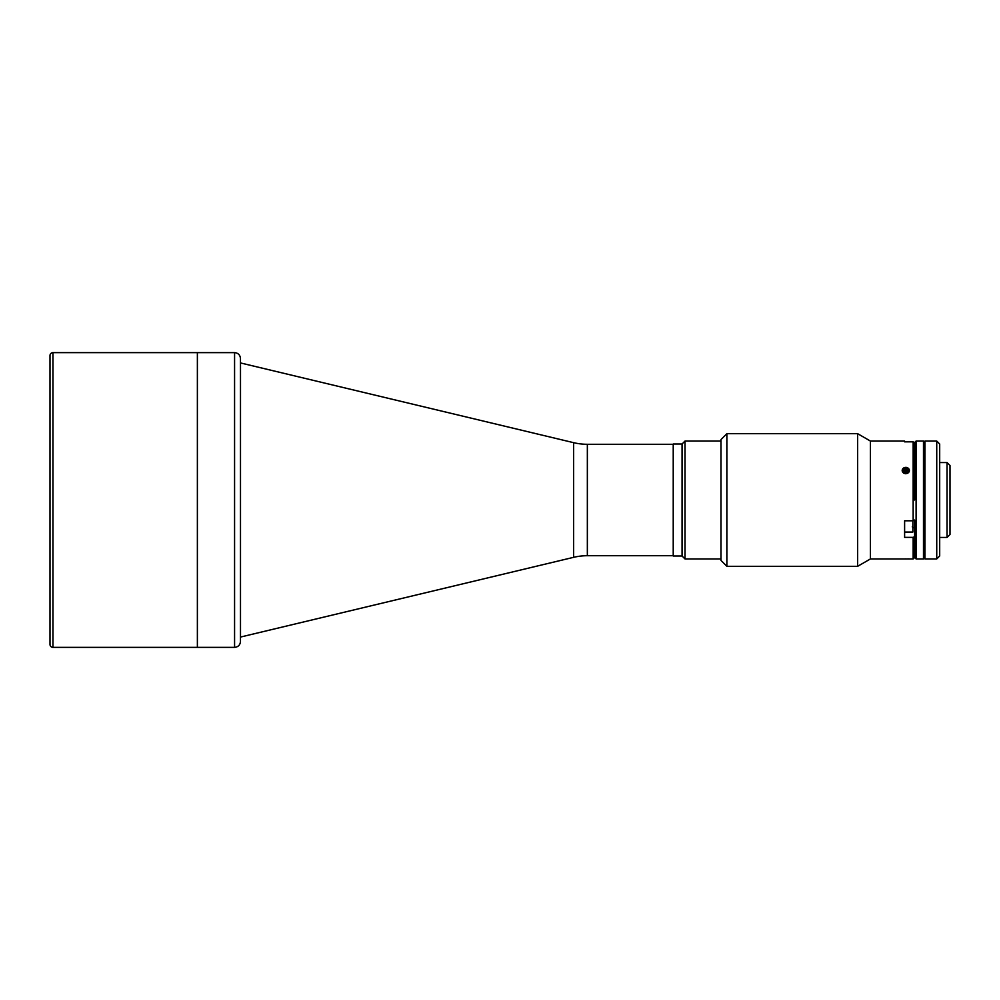 <?xml version="1.0" encoding="UTF-8"?>
<svg xmlns="http://www.w3.org/2000/svg" width="1000" height="1000" viewBox="0 0 1000 1000"><rect width="100%" height="100%" fill="white"/><g stroke="black" fill="none" stroke-linecap="round" stroke-linejoin="round"><path stroke-width="1.5" d="M870.413 441.05L904.613 441.05L904.613 441.838L913.162 441.838L913.162 520.788L914.625 520.037L914.625 557.475L913.162 558.95L870.413 558.95L870.413 441.05L857.65 433.688L726.875 433.688L726.875 566.312L720.975 560.425L720.975 439.575L726.875 433.688M587.35 444.288L587.35 555.712A58.95 58.95 0 0 0 573.625 557.325L240.463 637.062L240.463 362.938L573.625 442.675A58.95 58.95 0 0 0 587.35 444.288L673.225 444.288M587.35 555.712L673.225 555.712M240.5 362.938L240.5 637.062M52.95 352.625L52.95 647.375A2.95 2.95 0 0 1 50 644.425L50 355.575A2.95 2.95 0 0 1 52.95 352.625L197.375 352.625L197.375 647.375L197.375 352.625L234.575 352.625C238.15 352.975 240.113 354.938 240.463 358.525L240.463 641.475C240.113 645.062 238.15 647.025 234.575 647.375L234.575 352.625M52.95 647.375L234.575 647.375M685.013 441.05L685.013 558.95L682.062 556L682.062 444L685.013 441.05L720.975 441.05M682.062 556L673.225 556L673.225 444L682.062 444M947.05 462.562L950 465.513L950 534.487L947.05 537.438L947.05 462.562L939.688 462.562M916.1 500L916.1 558.95L923.475 558.95L923.475 441.05L916.1 441.05L916.1 500M913.162 441.838L914.625 443.325L914.625 500L914.625 442.525L916.1 441.05M936.737 500L936.737 441.05L924.95 441.05L924.95 558.95L936.737 558.95L936.737 500M936.737 441.05L939.688 444L939.688 556L936.737 558.95M905.788 473.775L907.763 467.875A3.6 3.113 0 0 0 903.85 473.15A3.6 3.113 0 0 0 907.725 467.9M905.788 467.388L903.787 473.25M870.413 558.95L857.65 566.312L857.65 433.688M913.162 520.788L904.613 520.788L904.613 537.375L913.162 537.375L914.625 536.638L914.625 557.475L916.1 558.95M913.162 558.95L913.162 537.375M914.625 528.062L912.275 526.85M909.475 558.95L907.8 558.875M905.788 558.837C901.038 558.962 901.038 558.962 905.788 558.837M904.613 532.05L912.862 532.05L912.862 520.788M904.613 520.788L904.613 528M905.662 469.05L905.662 468.425M907.262 472.025L905.913 471.262L905.913 468.312L908.05 469.513L907.938 471.725L905.662 472.738L903.525 471.538L903.637 469.325L903.637 471.6M905.913 471.262L904.312 471.975M905.913 468.312L903.637 469.325M573.625 442.675L573.625 557.325M720.975 558.95L685.013 558.95M904.262 469.05L905.913 469.05M923.475 537.438L924.95 537.438M939.688 537.438L947.05 537.438M923.475 462.562L924.95 462.562M857.65 566.312L726.875 566.312"/></g></svg>
